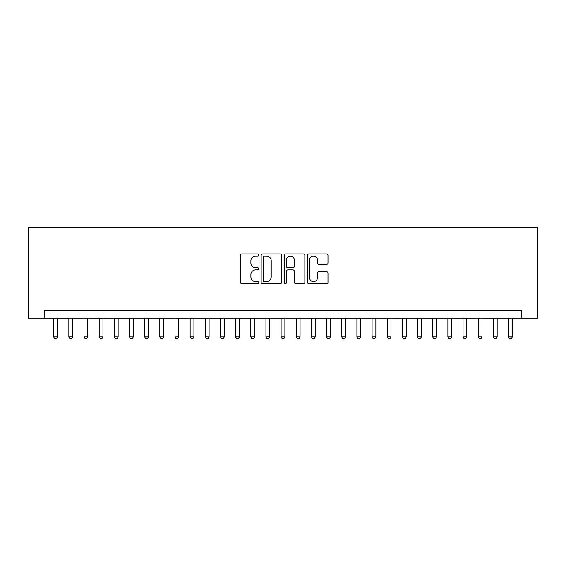 <?xml version="1.0" encoding="UTF-8"?>
<svg xmlns="http://www.w3.org/2000/svg" width="566" height="566" viewBox="0 0 566 566"><rect width="100%" height="100%" fill="white"/><g stroke="black" fill="none" stroke-linecap="round" stroke-linejoin="round"><path stroke-width="0.85" d="M258.747 254.983A1.04 1.04 0 0 0 257.7 253.943L241.887 253.943A1.486 1.486 0 0 0 240.401 255.429L240.401 282.215A1.486 1.486 0 0 0 241.887 283.707L257.7 283.707A1.04 1.04 0 0 0 258.747 282.667A1.04 1.04 0 0 0 257.7 281.62L255.655 281.62A4.761 4.761 0 0 1 250.894 276.859L250.894 274.63A4.761 4.761 0 0 1 255.655 269.869L257.7 269.869A1.04 1.04 0 0 0 258.747 268.822A1.04 1.04 0 0 0 257.7 267.782L255.655 267.782A4.761 4.761 0 0 1 250.894 263.02L250.894 260.792A4.761 4.761 0 0 1 255.655 256.03L257.7 256.03A1.04 1.04 0 0 0 258.747 254.983M326.49 264.435A1.486 1.486 0 0 0 327.976 262.949L327.976 255.429A1.486 1.486 0 0 0 326.49 253.943L308.93 253.943A1.486 1.486 0 0 0 307.444 255.429L307.444 282.215A1.486 1.486 0 0 0 308.93 283.707L326.49 283.707A1.486 1.486 0 0 0 327.976 282.215L327.976 273.137A1.486 1.486 0 0 0 326.49 271.652L318.976 271.652A1.486 1.486 0 0 0 317.491 273.137L317.491 277.644A3.983 3.983 0 0 1 313.507 281.62A3.983 3.983 0 0 1 309.524 277.644L309.524 260.006A3.983 3.983 0 0 1 313.507 256.03A3.983 3.983 0 0 1 317.491 260.006L317.491 262.949A1.486 1.486 0 0 0 318.976 264.435L326.49 264.435M521.781 318.099L537.7 318.099L537.7 227.136L28.3 227.136L28.3 318.099L521.781 318.099L521.781 310.515L44.219 310.515L44.219 318.099M281.698 255.429A1.486 1.486 0 0 0 280.212 253.943L262.652 253.943A1.486 1.486 0 0 0 261.159 255.429L261.159 282.215A1.486 1.486 0 0 0 262.652 283.707L280.212 283.707A1.486 1.486 0 0 0 281.698 282.215L281.698 255.429M285.788 253.943L303.348 253.943A1.486 1.486 0 0 1 304.841 255.429L304.841 282.215A1.486 1.486 0 0 1 303.348 283.707L295.834 283.707A1.486 1.486 0 0 1 294.348 282.215L294.348 271.355A1.486 1.486 0 0 0 292.855 269.869L287.875 269.869A1.486 1.486 0 0 0 286.389 271.355L286.389 282.667A1.04 1.04 0 0 1 285.342 283.707A1.04 1.04 0 0 1 284.302 282.667L284.302 255.429A1.486 1.486 0 0 1 285.788 253.943M264.287 256.03A1.04 1.04 0 0 0 263.247 257.07L263.247 280.58A1.04 1.04 0 0 0 264.287 281.62L266.445 281.62A4.761 4.761 0 0 0 271.206 276.859L271.206 260.792A4.761 4.761 0 0 0 266.445 256.03L264.287 256.03M294.348 260.084A3.983 3.983 0 0 0 290.365 256.101A3.983 3.983 0 0 0 286.389 260.084L286.389 266.296A1.486 1.486 0 0 0 287.875 267.782L292.855 267.782A1.486 1.486 0 0 0 294.348 266.296L294.348 260.084M53.692 318.099L53.692 336.897L57.484 336.897L57.484 318.099M57.484 336.897L56.345 338.864L54.831 338.864L53.692 336.897M68.854 318.099L68.854 336.897L72.646 336.897L72.646 318.099M72.646 336.897L71.507 338.864L69.993 338.864L68.854 336.897M84.016 318.099L84.016 336.897L87.808 336.897L87.808 318.099M87.808 336.897L86.669 338.864L85.155 338.864L84.016 336.897M99.177 318.099L99.177 336.897L102.97 336.897L102.97 318.099M102.97 336.897L101.83 338.864L100.316 338.864L99.177 336.897M114.339 318.099L114.339 336.897L118.124 336.897L118.124 318.099M118.124 336.897L116.992 338.864L115.471 338.864L114.339 336.897M129.501 318.099L129.501 336.897L133.286 336.897L133.286 318.099M133.286 336.897L132.154 338.864L130.633 338.864L129.501 336.897M144.655 318.099L144.655 336.897L148.448 336.897L148.448 318.099M148.448 336.897L147.309 338.864L145.795 338.864L144.655 336.897M159.817 318.099L159.817 336.897L163.609 336.897L163.609 318.099M163.609 336.897L162.47 338.864L160.956 338.864L159.817 336.897M174.979 318.099L174.979 336.897L178.771 336.897L178.771 318.099M178.771 336.897L177.632 338.864L176.118 338.864L174.979 336.897M190.141 318.099L190.141 336.897L193.933 336.897L193.933 318.099M193.933 336.897L192.794 338.864L191.28 338.864L190.141 336.897M205.302 318.099L205.302 336.897L209.095 336.897L209.095 318.099M209.095 336.897L207.955 338.864L206.441 338.864L205.302 336.897M220.464 318.099L220.464 336.897L224.249 336.897L224.249 318.099M224.249 336.897L223.117 338.864L221.596 338.864L220.464 336.897M235.626 318.099L235.626 336.897L239.411 336.897L239.411 318.099M239.411 336.897L238.279 338.864L236.758 338.864L235.626 336.897M250.78 318.099L250.78 336.897L254.573 336.897L254.573 318.099M254.573 336.897L253.434 338.864L251.92 338.864L250.78 336.897M265.942 318.099L265.942 336.897L269.734 336.897L269.734 318.099M269.734 336.897L268.595 338.864L267.081 338.864L265.942 336.897M281.104 318.099L281.104 336.897L284.896 336.897L284.896 318.099M284.896 336.897L283.757 338.864L282.243 338.864L281.104 336.897M296.266 318.099L296.266 336.897L300.058 336.897L300.058 318.099M300.058 336.897L298.919 338.864L297.405 338.864L296.266 336.897M311.427 318.099L311.427 336.897L315.22 336.897L315.22 318.099M315.22 336.897L314.08 338.864L312.566 338.864L311.427 336.897M326.589 318.099L326.589 336.897L330.374 336.897L330.374 318.099M330.374 336.897L329.242 338.864L327.721 338.864L326.589 336.897M341.751 318.099L341.751 336.897L345.536 336.897L345.536 318.099M345.536 336.897L344.404 338.864L342.883 338.864L341.751 336.897M356.905 318.099L356.905 336.897L360.698 336.897L360.698 318.099M360.698 336.897L359.559 338.864L358.045 338.864L356.905 336.897M372.067 318.099L372.067 336.897L375.859 336.897L375.859 318.099M375.859 336.897L374.72 338.864L373.206 338.864L372.067 336.897M387.229 318.099L387.229 336.897L391.021 336.897L391.021 318.099M391.021 336.897L389.882 338.864L388.368 338.864L387.229 336.897M402.391 318.099L402.391 336.897L406.183 336.897L406.183 318.099M406.183 336.897L405.044 338.864L403.53 338.864L402.391 336.897M417.552 318.099L417.552 336.897L421.345 336.897L421.345 318.099M421.345 336.897L420.205 338.864L418.691 338.864L417.552 336.897M432.714 318.099L432.714 336.897L436.499 336.897L436.499 318.099M436.499 336.897L435.367 338.864L433.846 338.864L432.714 336.897M447.876 318.099L447.876 336.897L451.661 336.897L451.661 318.099M451.661 336.897L450.529 338.864L449.008 338.864L447.876 336.897M463.03 318.099L463.03 336.897L466.823 336.897L466.823 318.099M466.823 336.897L465.684 338.864L464.17 338.864L463.03 336.897M478.192 318.099L478.192 336.897L481.984 336.897L481.984 318.099M481.984 336.897L480.845 338.864L479.331 338.864L478.192 336.897M493.354 318.099L493.354 336.897L497.146 336.897L497.146 318.099M497.146 336.897L496.007 338.864L494.493 338.864L493.354 336.897M508.516 318.099L508.516 336.897L512.308 336.897L512.308 318.099M512.308 336.897L511.169 338.864L509.655 338.864L508.516 336.897"/></g></svg>
